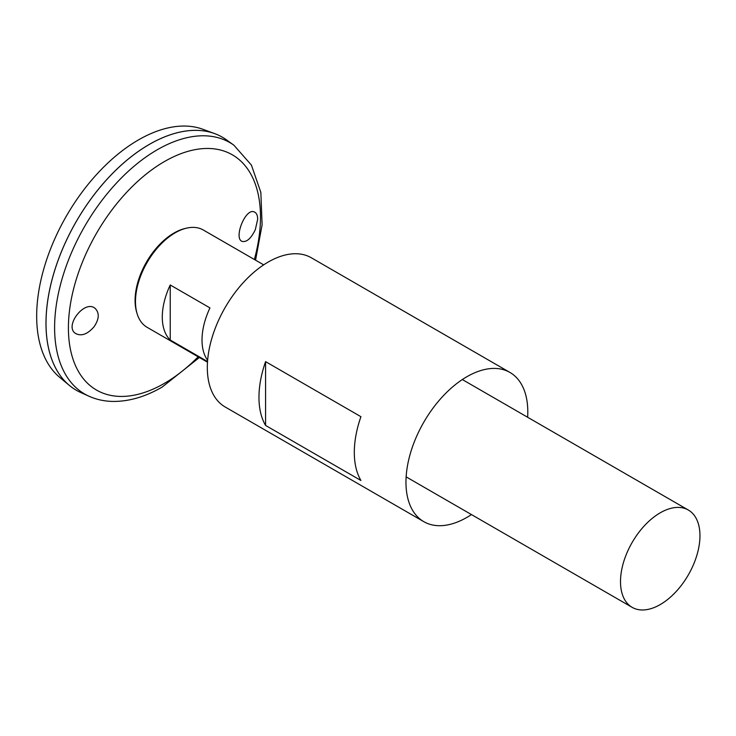 <?xml version="1.0" encoding="UTF-8"?>
<svg xmlns="http://www.w3.org/2000/svg" width="736" height="736" viewBox="0 0 736 736"><rect width="100%" height="100%" fill="white"/><g stroke="black" fill="none" stroke-linecap="round" stroke-linejoin="round"><path stroke-width="1.1" d="M471.445 514.574A86.149 49.744 -60 0 1 466.882 517.408A86.149 49.744 -60 0 1 423.807 521.668A86.149 49.744 -60 0 1 423.807 422.188A86.149 49.744 -60 0 1 509.956 372.453A86.149 49.744 -60 0 1 527.629 417.257M423.807 521.668L225.161 406.98A86.149 49.744 -60 0 1 225.161 307.501A86.149 49.744 -60 0 1 311.31 257.766L509.956 372.453M360.934 480.488L265.586 425.436A86.149 49.744 -60 0 1 265.586 361.643L360.934 416.696A86.149 49.744 120 0 0 360.934 480.488M265.586 425.436L265.586 361.643M255.318 229.678C251.123 238.363 246.772 242.282 242.273 241.436C233.183 238.749 245.548 207.285 254.417 212.005C256.533 212.971 257.618 215.4 257.674 219.273L255.318 229.678M94.061 326.766C99.185 319.148 99.581 313.067 95.266 308.531C85.091 299.018 64.161 325.588 75.247 333.279C81.08 336.61 87.354 334.448 94.061 326.766M233.919 145.222A145.167 83.812 -60 0 0 84.668 226.394A145.167 83.812 -60 0 0 89.001 396.235L80.62 392.454A146.087 84.346 -60 0 1 76.268 221.536A146.087 84.346 -60 0 1 226.458 139.849L233.919 145.222L251.427 165.112L260.838 192.4L262.108 224.793L255.558 260.176M46.009 323.334A146.05 84.318 -60 0 1 149.298 144.44M76.25 390.218A146.087 84.346 -60 0 1 69.34 385.388A146.087 84.346 -60 0 1 76.24 221.527A146.087 84.346 -60 0 1 214.7 133.621A146.087 84.346 -60 0 1 222.336 137.19M69.34 385.388L59.69 377.347A143.934 83.104 -60 0 1 66.479 215.896A143.934 83.104 -60 0 1 202.906 129.278L214.7 133.621M207.488 362.176L147.117 327.327A56.184 32.439 -60 0 1 147.117 262.448A56.184 32.439 -60 0 1 203.302 230.009L263.672 264.859M660.238 604.569A56.184 32.439 -60 0 1 632.141 607.347A56.184 32.439 -60 0 1 632.141 542.469A56.184 32.439 -60 0 1 688.326 510.03A56.184 32.439 -60 0 1 696.937 555.054A56.184 32.439 -60 0 1 660.238 604.569M207.524 361.551L170.237 340.014A56.184 32.439 -60 0 1 170.237 284.97L209.962 307.906A56.184 32.439 120 0 0 207.626 360.281M170.237 340.014L170.237 284.97M198.177 356.804A135.82 78.412 -60 0 1 164.441 383.346A135.82 78.412 -60 0 1 69.092 314.263A135.82 78.412 -60 0 1 187.202 151.57A135.82 78.412 -60 0 1 254.362 259.486M136.905 312.975A55.034 31.777 -60 0 1 146.482 262.08A55.034 31.777 -60 0 1 185.776 228.344M89.001 396.235C96.25 399.473 104.034 401.203 112.332 401.424C128.588 401.69 145.222 396.897 162.224 387.035L199.373 357.494M688.326 510.03L462.318 379.546M632.141 607.347L406.134 476.864"/></g></svg>
